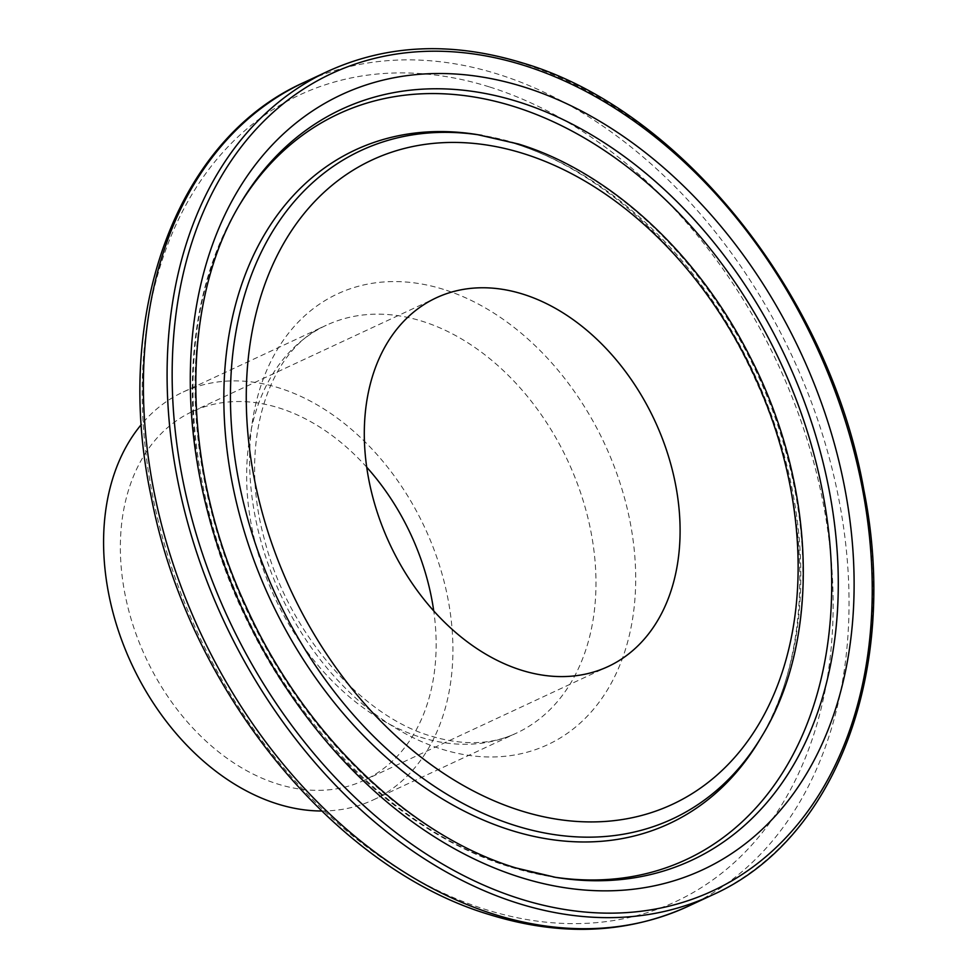 <?xml version="1.0" encoding="UTF-8"?>
<svg xmlns="http://www.w3.org/2000/svg" width="978" height="978" viewBox="0 0 978 978"><rect width="100%" height="100%" fill="white"/><g stroke="black" fill="none" stroke-linecap="round" stroke-linejoin="round"><path stroke-width="0.73" stroke-dasharray="4.89 3.67" d="M321.615 810.994A225.001 161.663 65 0 0 373.339 799.857A225.001 161.663 65 0 0 445.834 588.756A225.001 161.663 65 0 0 278.974 387.911A225.001 161.663 65 0 0 183.155 392.019A225.001 161.663 65 0 0 141.37 424.476M366.713 467.203A203.4 146.15 65 0 0 278.901 407.887A203.4 146.15 65 0 0 192.287 411.591A203.4 146.15 65 0 0 126.749 602.424A203.4 146.15 65 0 0 277.593 783.989A203.4 146.15 65 0 0 364.207 780.285A203.4 146.15 65 0 0 433.731 610.92M239.818 204.475A411.383 295.588 65 0 0 238.608 206.468L241.004 202.47A414.293 297.679 65 0 0 236.395 586.69A414.293 297.679 65 0 0 515.333 867.792A414.293 297.679 65 0 0 555.724 877.376L551.127 876.63A411.383 295.588 65 0 0 553.438 876.997M511.005 867.119A411.383 295.588 65 0 0 551.127 876.63L509.954 866.875C407.068 835.444 308.266 743.524 250.527 627.546C178.155 486.408 172.189 314.928 238.608 206.468A411.383 295.588 65 0 0 234.048 587.998A411.383 295.588 65 0 0 511.005 867.119M712.008 895.151A454.501 326.566 65 0 0 858.452 468.743A454.501 326.566 65 0 0 521.396 63.032A454.501 326.566 65 0 0 327.838 71.321M688.304 906.215A454.501 326.566 65 0 0 834.735 479.795A454.501 326.566 65 0 0 497.68 74.084A454.501 326.566 65 0 0 304.121 82.384M489.122 86.822A445.027 319.757 65 0 0 142.213 390.344A445.027 319.757 65 0 0 486.249 909.711A445.027 319.757 65 0 0 833.158 606.201A445.027 319.757 65 0 0 489.122 86.822M443.437 289.354A248.693 178.681 65 0 0 249.586 458.963A248.693 178.681 65 0 0 441.836 749.197A248.693 178.681 65 0 0 635.7 579.587A248.693 178.681 65 0 0 443.437 289.354M420.589 737.241A225.001 161.663 65 0 0 516.408 733.145A225.001 161.663 65 0 0 588.903 522.044A225.001 161.663 65 0 0 422.044 321.2A225.001 161.663 65 0 0 326.224 325.307A225.001 161.663 65 0 0 253.73 536.396A225.001 161.663 65 0 0 420.589 737.241M761.996 735.982A368.706 264.916 65 0 0 766.092 394.036A368.706 264.916 65 0 0 517.851 143.876A368.706 264.916 65 0 0 481.897 135.343M513.536 143.204A371.616 267.006 65 0 0 477.301 134.597L512.484 142.959C607.9 171.639 704.184 264.488 755.481 379.892C813.623 505.406 814.099 651.764 759.6 739.979A371.616 267.006 65 0 0 763.732 395.344A371.616 267.006 65 0 0 513.536 143.204M373.339 799.857L516.408 733.145C491.946 744.735 463.548 745.737 431.212 736.165C361.579 716.263 288.192 632.974 264.842 540.895C236.676 441.2 269.781 348.229 326.224 325.307L183.155 392.019M364.207 780.285L608.157 666.519M192.287 411.591L436.237 297.838"/><path stroke-width="1.47" d="M141.37 424.476A225.001 161.663 65 0 0 120.832 637.766A225.001 161.663 65 0 0 277.52 803.965A225.001 161.663 65 0 0 321.615 810.994M521.543 670.236A203.4 146.15 65 0 0 608.157 666.519A203.4 146.15 65 0 0 673.695 475.687A203.4 146.15 65 0 0 522.851 294.121A203.4 146.15 65 0 0 436.237 297.838A203.4 146.15 65 0 0 370.699 488.67A203.4 146.15 65 0 0 521.543 670.236M433.731 610.92A203.4 146.15 65 0 0 366.713 467.203M555.724 877.376A414.293 297.679 65 0 0 837.73 560.944A414.293 297.679 65 0 0 517.998 101.724A414.293 297.679 65 0 0 241.004 202.47C179.353 302.52 180.551 466.31 245.93 606.226C303.156 733.488 409.44 835.811 516.029 867.963L555.724 877.376M553.438 876.997A411.383 295.588 65 0 0 831.08 561.017A411.383 295.588 65 0 0 513.67 106.431A411.383 295.588 65 0 0 239.818 204.475M523.572 86.883A427.557 307.202 65 0 0 190.282 378.486A427.557 307.202 65 0 0 520.809 877.474A427.557 307.202 65 0 0 854.112 585.871A427.557 307.202 65 0 0 523.572 86.883M327.838 71.321A454.501 326.566 65 0 0 181.395 497.741A454.501 326.566 65 0 0 518.462 903.44A454.501 326.566 65 0 0 712.008 895.151C836.263 840.053 899.809 669.514 863.88 490.076C829.686 295.539 680.994 109.267 522.46 62.922C452.142 41.455 387.264 44.255 327.838 71.321L304.121 82.384A454.501 326.566 65 0 0 157.69 508.792A454.501 326.566 65 0 0 494.746 914.503A454.501 326.566 65 0 0 688.304 906.215L712.008 895.151M523.646 65.306A450.907 323.975 65 0 0 172.152 372.826A450.907 323.975 65 0 0 520.736 899.051A450.907 323.975 65 0 0 872.229 591.531A450.907 323.975 65 0 0 523.646 65.306M481.897 135.343A368.706 264.916 65 0 0 230.93 416.958A368.706 264.916 65 0 0 515.479 825.64A368.706 264.916 65 0 0 761.996 735.982L759.6 739.979A371.616 267.006 65 0 1 511.139 830.346A371.616 267.006 65 0 1 224.341 418.437A371.616 267.006 65 0 1 477.301 134.597L518.56 144.035C609.074 171.688 696.617 252.128 748.708 354.207C815.786 481.738 821.997 638.243 761.996 735.982M523.34 153.546A355.454 255.392 65 0 0 246.26 395.968A355.454 255.392 65 0 0 521.054 810.811A355.454 255.392 65 0 0 798.134 568.389A355.454 255.392 65 0 0 523.34 153.546M688.304 906.215C627.509 933.794 561.58 936.704 490.504 914.931C333.437 868.708 187.617 688.06 151.248 497.032C112.372 315.674 175.478 139.634 304.121 82.384"/></g></svg>
